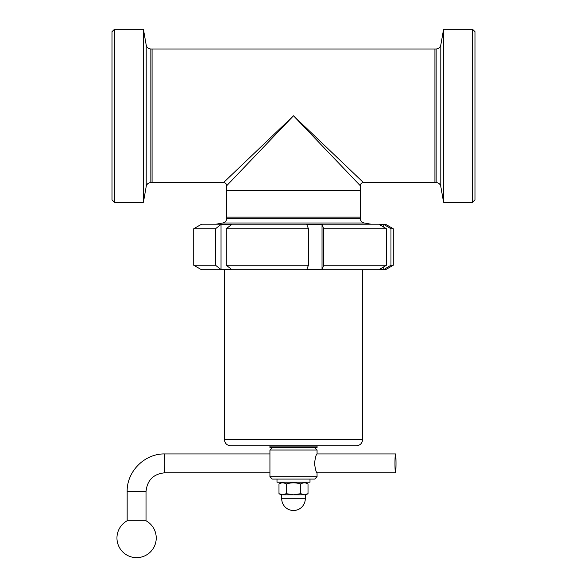 <?xml version="1.0" encoding="UTF-8"?>
<svg xmlns="http://www.w3.org/2000/svg" width="587" height="587" viewBox="0 0 587 587"><rect width="100%" height="100%" fill="white"/><g stroke="black" fill="none" stroke-linecap="round" stroke-linejoin="round"><path stroke-width="0.88" d="M293.5 115.778L223.574 182.557C225.481 182.748 226.531 183.797 226.714 185.705L293.5 115.778L360.286 185.705C360.469 183.797 361.519 182.748 363.426 182.557L293.5 115.778M226.714 218.357C226.538 220.837 225.239 222.385 222.818 222.994L364.182 222.994C361.761 222.385 360.462 220.837 360.286 218.357L226.714 218.357L226.714 190.415L360.286 190.415L360.286 185.705M150.852 182.557C148.372 182.733 146.823 184.032 146.207 186.453L146.207 45.096C146.823 47.518 148.372 48.816 150.852 48.992L150.852 182.557L152.077 182.557L152.077 48.992L152.077 182.557L223.574 182.557M436.148 182.557C438.628 182.733 440.177 184.032 440.793 186.453L440.793 45.096C440.177 47.518 438.628 48.816 436.148 48.992L436.148 182.557L434.923 182.557L434.923 48.992L150.852 48.992M114.362 29.35L112.007 31.705L112.007 199.844L114.362 202.199L114.362 29.35L143.433 29.35L143.433 202.199L114.362 202.199M360.286 218.357L360.286 217.131L226.714 217.131L360.286 217.131L360.286 190.415L226.714 190.415L226.714 185.705M472.638 202.199L474.993 199.844L474.993 31.705L472.638 29.35L472.638 202.199L443.567 202.199L443.567 29.35L472.638 29.35M363.426 182.557L434.923 182.557L434.923 48.992L436.148 48.992M356.353 445.768L230.647 445.768C226.824 445.394 224.733 443.302 224.359 439.48L362.641 439.48C362.267 443.302 360.176 445.394 356.353 445.768M221.035 269.58L215.524 265.236L215.524 228.739L221.035 224.395L221.035 269.58L226.406 269.771L201.576 269.771L193.717 265.236L215.524 265.236M221.035 224.395L231.777 224.395L226.266 228.739L226.266 265.236L231.777 269.58L219.648 269.771M306.722 269.58L308.439 265.236L308.439 228.739L306.722 224.395L322.028 224.395L322.028 269.58L306.722 269.58M322.028 224.395L323.738 228.739L323.738 265.236L322.028 269.58M383.751 266.836L383.751 269.58L379.187 269.58L386.407 265.236L386.407 228.739L379.187 224.395L383.751 224.395L383.751 227.14M383.751 224.395L390.971 228.739L390.971 265.236L383.751 269.58M381.029 224.205L314.375 224.205L385.424 224.205L393.283 228.739L390.971 228.739M386.407 228.739L323.738 228.739M308.439 228.739L226.266 228.739M314.375 224.205L201.576 224.205L193.717 228.739L193.717 265.236M215.524 228.739L193.717 228.739M393.283 228.739L393.283 265.236L390.971 265.236M386.407 265.236L323.738 265.236M308.439 265.236L226.266 265.236M393.283 265.236L385.424 269.771L226.406 269.771M367.352 269.771L314.375 269.771M226.406 224.205L205.971 224.205M292.209 447.654L317.068 447.654L317.068 446.083L269.932 446.083L269.932 447.654L292.209 447.654M272.287 447.654L269.932 450.009L317.068 450.009L317.068 453.942L395.484 453.942A9.429 0.514 -90 0 1 396.005 463.37A9.429 0.514 -90 0 1 395.484 472.792A9.429 0.514 -90 0 1 394.97 463.37A9.429 0.514 -90 0 1 395.484 453.942M317.039 453.942C316.092 454.499 315.263 457.64 314.551 463.37C315.263 469.094 316.092 472.234 317.039 472.792L317.068 476.725L269.932 476.725L269.932 450.009M269.932 476.725L272.287 479.08L314.713 479.08L317.068 476.725M146.009 520.779L127.166 520.779A19.642 19.642 0 0 0 136.595 557.65A19.642 19.642 0 0 0 146.024 520.779L146.024 491.649C147.146 480.195 153.42 473.907 164.837 472.792A9.429 0.514 90 0 1 164.323 463.37A9.429 0.514 90 0 1 164.837 453.942L269.932 453.942M310.002 479.08L310.002 482.221L276.998 482.221L276.998 479.08M278.986 493.674L282.611 494.797L280.931 494.797L278.986 493.674L278.986 483.982C281.4 482.47 283.822 482.47 286.243 483.982L286.243 493.674L293.5 494.797L282.611 494.797L286.243 493.674M308.014 493.674L306.069 494.797L304.389 494.797L308.014 493.674L308.014 483.982C305.6 482.47 303.178 482.47 300.757 483.982C295.921 482.47 291.079 482.47 286.243 483.982M293.5 494.797L300.757 493.674L304.389 494.797L293.5 494.797M304.969 482.221L308.014 483.982M300.757 483.982L300.757 493.674M305.284 494.797L305.284 498.723L281.716 498.723A11.784 11.784 0 0 0 293.5 510.507A11.784 11.784 0 0 0 305.284 498.723M282.611 494.797L304.389 494.797M127.166 520.779L127.166 491.649L146.024 491.649M146.207 45.096L143.433 29.35M146.207 186.453L143.433 202.199M222.818 222.994L215.987 224.205M364.182 222.994L371.013 224.205M440.793 186.453L443.567 202.199M440.793 45.096L443.567 29.35M224.359 269.771L224.359 439.48M362.641 269.771L362.641 439.48M314.713 447.654L317.068 450.009M269.932 472.792L164.837 472.792M127.166 491.649C126.653 471.5 144.703 453.421 164.837 453.942M317.039 472.792L395.484 472.792M282.031 482.221L278.986 483.982M281.716 494.797L281.716 498.723"/></g></svg>
